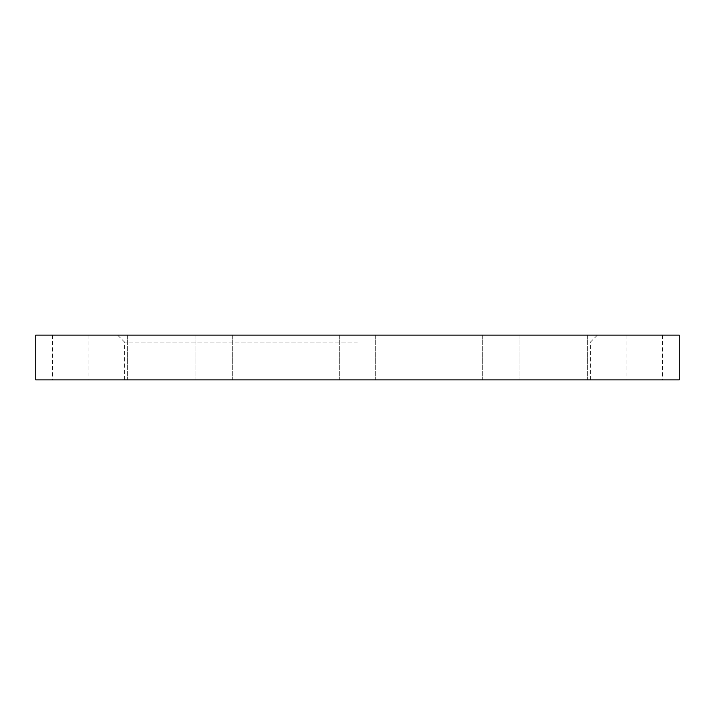 <?xml version="1.0" encoding="UTF-8"?>
<svg xmlns="http://www.w3.org/2000/svg" width="715" height="715" viewBox="0 0 715 715"><rect width="100%" height="100%" fill="white"/><g stroke="black" fill="none" stroke-linecap="round" stroke-linejoin="round"><path stroke-width="0.54" stroke-dasharray="3.58 2.68" d="M500.884 379.88L519.072 379.88L500.884 379.88M500.884 335.12L519.072 335.12L500.884 335.12M605.855 379.88L587.667 379.88L605.855 379.88M605.855 335.12L587.667 335.12L605.855 335.12M644.278 379.88L626.09 379.88L644.278 379.88M644.278 335.12L626.09 335.12L644.278 335.12M679.25 379.88L35.75 379.88M679.25 335.12L35.75 335.12M214.116 379.88L195.928 379.88L214.116 379.88M214.116 335.12L195.928 335.12L214.116 335.12M109.145 379.88L90.957 379.88L109.145 379.88M109.145 335.12L90.957 335.12L109.145 335.12M70.722 379.88L88.91 379.88L70.722 379.88M70.722 335.12L88.91 335.12L70.722 335.12M357.5 342.11L124.58 342.11L357.5 342.11M357.5 335.12L597.409 335.12L357.5 335.12M357.5 379.88L590.42 379.88L357.5 379.88M482.705 335.12L482.705 379.88L482.705 335.12M587.667 335.12L587.667 379.88L587.667 335.12M626.09 335.12L626.09 379.88M339.312 335.12L339.312 379.88L339.312 335.12M195.928 335.12L195.928 379.88L195.928 335.12M90.957 335.12L90.957 379.88L90.957 335.12M52.535 335.12L52.535 379.88M124.58 379.88L124.58 342.11L117.591 335.12M590.42 379.88L590.42 342.11L597.409 335.12M375.688 335.12L375.688 379.88L375.688 335.12M232.295 335.12L232.295 379.88L232.295 335.12M127.333 335.12L127.333 379.88L127.333 335.12M88.91 335.12L88.91 379.88M519.072 335.12L519.072 379.88L519.072 335.12M624.043 335.12L624.043 379.88L624.043 335.12M662.465 335.12L662.465 379.88"/><path stroke-width="1.07" d="M357.5 379.88L679.25 379.88L679.25 335.12L35.75 335.12L35.75 379.88L357.5 379.88"/></g></svg>
